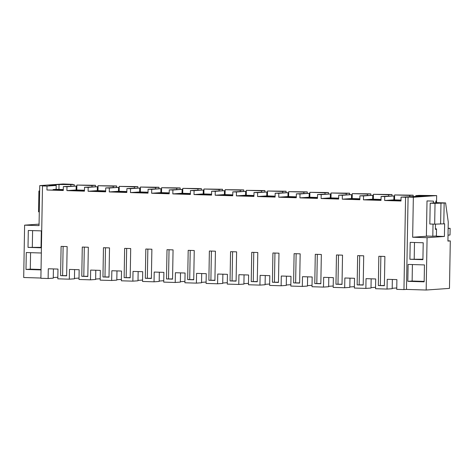 <?xml version="1.0" encoding="UTF-8"?>
<svg xmlns="http://www.w3.org/2000/svg" width="474" height="474" viewBox="0 0 474 474"><rect width="100%" height="100%" fill="white"/><g stroke="black" fill="none" stroke-linecap="round" stroke-linejoin="round"><path stroke-width="0.71" d="M401.01 200.075L393.858 199.856L384.657 200.502L400.998 201.012L401.063 197.107L405.572 197.249L403.961 289.59L396.726 289.365L396.898 279.613L387.217 279.31L387.045 289.063L392.182 288.702L392.348 279.47M403.961 289.59L406.473 289.413L408.084 197.071L413.346 197.237L436.649 195.596L436.524 202.647M405.572 197.249L408.084 197.071M401.063 197.107L427.613 195.975L415.811 195.614L419.229 195.371L436.649 195.596M400.998 200.769L388.253 200.372L392.01 200.105L392.004 200.49M401.01 200.265L392.01 200.105M393.858 199.856L393.924 195.952L384.722 196.597L384.657 200.502M378.329 285.544L384.378 285.727L384.888 256.464L378.839 256.28L378.329 285.544L384.384 285.526M413.15 196.55L413.174 195.181L409.755 195.424L409.737 196.497M415.811 195.614L415.793 196.633M447.924 240.845L450.3 240.916L449.471 288.388L426.173 290.029L427.086 237.681L444.411 236.461L444.63 223.781L443.794 223.841L444.156 203.026L445.596 202.925L448.25 221.951L447.918 241.082L450.3 240.916M428.638 236.105L412.653 237.231L427.086 237.681M412.653 237.231L413.346 197.237M426.173 290.029L406.473 289.413M409.364 281.372L424.165 281.834L424.461 264.925L408.12 264.415L407.824 281.325L409.364 281.372M409.903 259.266L410.2 242.356L423.211 242.765L422.915 259.669L409.903 259.266L422.921 259.237M396.756 287.967L392.194 288.287M394.332 200.182L394.327 200.561M435.855 202.623L445.596 202.925M435.855 202.771L430.196 203.198L435.037 203.346L434.676 224.155L443.794 223.841M444.156 203.026L435.037 203.346M440.98 202.931L440.619 223.74M430.196 203.198L429.835 224.006L434.676 224.155M435.399 228.829L436.518 228.865L436.394 236.212L444.411 236.461M407.824 281.325L412.125 281.023L424.171 281.396M412.41 264.551L412.125 281.023M414.495 242.492L414.205 258.964M413.174 195.181L394.629 194.95L409.755 195.424M394.629 194.95L394.54 199.874M380.355 285.395L380.865 256.339M387.045 289.063L375.544 288.707L375.716 278.955L366.035 278.653L365.863 288.405L354.362 288.05L354.534 278.291L344.853 277.995L344.681 287.748L333.181 287.392L333.352 277.634L323.665 277.331L323.499 287.09L311.999 286.729L312.17 276.976L302.483 276.674L302.317 286.426L290.817 286.071L290.989 276.318L281.301 276.016L281.129 285.769L269.635 285.413L269.801 275.655L260.119 275.358L259.948 285.111L248.453 284.756L248.619 274.997L238.937 274.695L238.766 284.453L227.265 284.092L227.437 274.339L217.756 274.037L217.584 283.79L206.083 283.434L206.255 273.682L196.574 273.38L196.402 283.132L184.901 282.777L185.073 273.018L175.392 272.722L175.22 282.474L163.72 282.119L163.891 272.36L154.204 272.058L154.038 281.817L142.538 281.455L142.71 271.703L133.022 271.401L132.856 281.153L121.356 280.798L121.522 271.045L111.84 270.743L111.668 280.495L100.174 280.14L100.34 270.381L90.658 270.085L90.487 279.838L78.986 279.476L79.158 269.724L69.477 269.422L69.305 279.18L57.804 278.819L57.976 269.066L48.295 268.764L48.123 278.516L40.888 278.291L42.5 185.95L47.009 186.092L46.944 189.991L63.285 190.501L63.35 186.602L66.982 186.715L66.917 190.613L84.467 191.158L84.532 187.26L88.164 187.372L88.099 191.271L105.649 191.822L105.72 187.917L109.352 188.03L109.281 191.934L126.831 192.48L126.902 188.575L130.534 188.688L130.463 192.592L148.012 193.137L148.084 189.239L151.716 189.351L151.644 193.25L169.2 193.795L169.265 189.896L172.897 190.009L172.826 193.907L190.382 194.459L190.447 190.554L194.079 190.667L194.014 194.571L211.564 195.116L211.629 191.212L215.261 191.324L215.196 195.229L232.746 195.774L232.811 191.875L236.443 191.988L236.378 195.886L253.928 196.432L253.999 192.533L257.625 192.645L257.56 196.544L275.11 197.095L275.181 193.191L278.813 193.303L278.742 197.208L296.291 197.753L296.363 193.848L299.995 193.961L299.923 197.865L317.473 198.41L317.544 194.512L321.176 194.624L321.105 198.523L338.661 199.068L338.726 195.169L342.358 195.282L342.287 199.181L359.843 199.732L359.908 195.827L363.54 195.94L363.475 199.844L381.025 200.389L381.09 196.485L384.722 196.597M381.09 196.485L393.924 195.952M53.272 277.574L57.834 277.254M48.123 278.516L53.26 278.155L53.42 268.924M40.894 278.037L23.7 277.503L24.612 225.156L39.046 225.606L39.745 185.612L45.012 185.772L42.5 185.95M375.568 287.309L371.006 287.629M365.863 288.405L371 288.044L371.16 278.813M354.386 286.651L349.824 286.971M344.681 287.748L349.818 287.386L349.978 278.155M333.204 285.988L328.642 286.314M323.499 287.09L328.636 286.729L328.796 277.491M312.022 285.33L307.46 285.65M302.317 286.426L307.454 286.065L307.614 276.834M290.84 284.673L286.278 284.993M281.129 285.769L286.272 285.407L286.432 276.176M269.659 284.015L265.096 284.335M259.948 285.111L265.09 284.75L265.25 275.512M248.477 283.351L243.914 283.677M238.766 284.453L243.903 284.092L244.069 274.855M227.295 282.694L222.727 283.014M217.584 283.79L222.721 283.428L222.881 274.197M206.107 282.036L201.545 282.356M196.402 283.132L201.539 282.771L201.699 273.539M184.925 281.378L180.363 281.698M175.22 282.474L180.357 282.113L180.517 272.876M163.743 280.715L159.181 281.041M154.038 281.817L159.175 281.455L159.335 272.218M142.561 280.057L137.999 280.377M132.856 281.153L137.993 280.792L138.153 271.561M121.38 279.399L116.817 279.719M111.668 280.495L116.811 280.134L116.971 270.903M100.198 278.742L95.635 279.062M90.487 279.838L95.624 279.476L95.789 270.239M79.016 278.078L74.454 278.404M69.305 279.18L74.442 278.819L74.608 269.582M74.228 186.004L74.252 184.635L70.466 184.516L72.854 184.35L63.048 183.971L39.745 185.612M95.41 186.661L95.434 185.293L76.889 185.067L76.8 189.991M116.598 187.325L116.622 185.956L98.071 185.725L97.982 190.649M137.78 187.982L137.804 186.614L119.252 186.383L119.164 191.306M158.962 188.64L158.986 187.271L140.434 187.04L140.345 191.964M180.144 189.298L180.167 187.929L161.616 187.704L161.533 192.628M201.326 189.961L201.349 188.593L182.798 188.362L182.715 193.285M222.507 190.619L222.531 189.25L203.98 189.019L203.897 193.943M243.689 191.277L243.713 189.908L225.162 189.677L225.079 194.601M264.871 191.934L264.895 190.566L246.35 190.341L246.261 195.264M286.059 192.598L286.083 191.229L267.532 190.998L267.443 195.922M307.241 193.256L307.265 191.887L288.713 191.656L288.625 196.58M328.423 193.913L328.446 192.545L309.895 192.314L309.806 197.237M349.605 194.571L349.628 193.202L331.077 192.977L330.994 197.901M370.786 195.235L370.81 193.866L352.259 193.635L352.176 198.559M391.968 195.892L391.992 194.524L373.441 194.293L373.358 199.216M74.252 184.635L59.031 184.51L48.952 185.216L56.21 185.447L56.145 189.345L63.303 189.57M63.35 186.602L76.184 186.063L76.118 189.967L84.485 190.228M84.532 187.26L97.366 186.726L97.3 190.625L105.666 190.886M105.72 187.917L118.547 187.384L118.482 191.283L126.848 191.543M126.902 188.575L139.735 188.042L139.664 191.946L148.03 192.207M148.084 189.239L160.917 188.699L160.846 192.604L169.212 192.865M169.265 189.896L182.099 189.363L182.028 193.262L190.394 193.522M190.447 190.554L203.281 190.021L203.21 193.919L211.582 194.18M211.629 191.212L224.463 190.678L224.398 194.583L232.764 194.844M232.811 191.875L245.645 191.336L245.579 195.241L253.946 195.501M253.999 192.533L266.826 192L266.761 195.898L275.127 196.159M275.181 193.191L288.008 192.657L287.943 196.556L296.309 196.817M296.363 193.848L309.196 193.315L309.125 197.22L317.491 197.48M317.544 194.512L330.378 193.973L330.307 197.877L338.673 198.138M338.726 195.169L351.56 194.636L351.489 198.535L359.855 198.796M359.908 195.827L372.742 195.294L372.671 199.193L381.043 199.453M127.672 248.459L130.7 248.554L130.184 277.817L124.135 277.634L124.644 248.37L127.672 248.459M336.475 254.959L342.524 255.148L342.015 284.412L335.959 284.222L336.475 254.959M188.196 250.343L194.245 250.533L193.736 279.796L187.68 279.607L188.196 250.343M208.868 280.27L214.918 280.454L215.427 251.19L209.378 251.007L208.868 280.27L214.923 280.252M293.596 282.907L299.651 283.091L300.161 253.827L294.105 253.643L293.596 282.907L299.651 282.889M272.414 282.243L272.923 252.98L278.979 253.169L278.463 282.433L272.414 282.243L278.469 282.226M105.98 277.065L109.002 277.16L109.518 247.896L103.462 247.706L102.953 276.97L105.98 277.065M81.771 276.312L82.28 247.049L88.33 247.238L87.82 276.502L81.771 276.312L87.826 276.295M230.05 280.928L230.56 251.664L236.609 251.854L236.099 281.118L230.05 280.928L236.105 280.91M148.344 278.386L151.372 278.481L151.881 249.217L145.826 249.028L145.317 278.291L148.344 278.386M314.777 283.565L320.833 283.754L321.342 254.491L315.287 254.301L314.777 283.565L320.833 283.547M360.169 284.975L363.197 285.07L363.706 255.806L357.657 255.616L357.141 284.88L360.169 284.975M64.126 246.486L67.148 246.581L66.638 275.844L60.589 275.655L61.099 246.391L64.126 246.486M257.281 281.775L257.791 252.512L251.741 252.322L251.232 281.586L257.281 281.775M170.036 249.78L173.063 249.875L172.554 279.139L166.498 278.949L167.008 249.685L170.036 249.78M47.009 186.092L56.21 185.447M41.333 253.003L26.283 252.535L25.993 269.439L41.037 269.913M28.013 247.381L28.304 230.477L41.315 230.879L41.025 247.789L28.013 247.381L41.031 247.351M56.145 189.345L53.088 189.559L53.076 189.944M46.944 189.991L63.291 190.258M59.031 184.51L58.948 189.434M70.833 184.878L70.816 186.075M39.075 224.137L24.612 225.156M39.65 190.969L38.921 191.022L38.56 211.831L39.289 211.854M38.921 191.022L39.65 191.046M25.993 269.439L30.295 269.137L41.042 269.475M30.579 252.666L30.295 269.137M32.599 230.607L32.315 247.078M66.982 186.715L76.184 186.063M53.088 189.559L63.297 189.766M60.589 275.655L66.644 275.637M62.615 275.512L63.125 246.45M55.411 189.636L55.405 190.015M76.889 185.067L92.015 185.535L91.997 186.732M95.434 185.293L92.015 185.535M88.164 187.372L97.366 186.726M66.917 190.613L76.118 189.967M76.587 190.672L76.592 190.293L70.513 190.483L84.473 190.915M76.592 190.293L84.479 190.424M83.803 276.17L84.307 247.114M74.27 190.222L74.264 190.601M98.071 185.725L113.197 186.193L113.179 187.396M116.622 185.956L113.197 186.193M109.352 188.03L118.547 187.384M88.099 191.271L97.3 190.625M97.768 191.33L97.774 190.951L91.701 191.141L105.655 191.579M97.774 190.951L105.661 191.081M102.953 276.97L109.008 276.952M104.985 276.828L105.489 247.772M95.452 190.88L95.446 191.259M119.252 186.383L134.379 186.851L134.361 188.054M137.804 186.614L134.379 186.851M130.534 188.688L139.735 188.042M109.281 191.934L118.482 191.283M118.95 191.994L118.956 191.609L112.883 191.804L126.836 192.237M118.956 191.609L126.842 191.745M124.135 277.634L130.19 277.616M126.167 277.486L126.671 248.429M116.634 191.537L116.628 191.917M140.434 187.04L155.567 187.514L155.543 188.711M158.986 187.271L155.567 187.514M151.716 189.351L160.917 188.699M130.463 192.592L139.664 191.946M140.132 192.651L140.138 192.272L137.816 192.195L134.065 192.462L148.018 192.894M140.138 192.272L148.03 192.403M145.317 278.291L151.372 278.274M147.349 278.149L147.858 249.087M137.816 192.195L137.81 192.58M161.616 187.704L176.749 188.172L176.725 189.369M180.167 187.929L176.749 188.172M172.897 190.009L182.099 189.363M151.644 193.25L160.846 192.604M161.314 193.309L161.32 192.93L155.247 193.119L169.2 193.552M161.32 192.93L169.212 193.06M166.498 278.949L172.554 278.931M168.531 278.807L169.04 249.751M158.997 192.859L158.991 193.238M182.798 188.362L197.931 188.83L197.907 190.033M201.349 188.593L197.931 188.83M194.079 190.667L203.281 190.021M172.826 193.907L182.028 193.262M182.496 193.967L182.508 193.588L176.429 193.777L190.382 194.216M182.508 193.588L190.394 193.718M187.68 279.607L193.736 279.589M189.713 279.464L190.222 250.408M180.179 193.516L180.173 193.896M203.98 189.019L219.112 189.487L219.089 190.69M222.531 189.25L219.112 189.487M215.261 191.324L224.463 190.678M194.014 194.571L203.21 193.919M203.684 194.63L203.69 194.245L197.611 194.441L211.57 194.873M203.69 194.245L211.576 194.381M210.894 280.122L211.404 251.066M201.361 194.174L201.355 194.553M225.162 189.677L240.294 190.151L240.277 191.348M243.713 189.908L240.294 190.151M236.443 191.988L245.645 191.336M215.196 195.229L224.398 194.583M224.866 195.288L224.872 194.909L222.549 194.832L218.792 195.098L232.752 195.531M224.872 194.909L232.758 195.039M232.082 280.786L232.586 251.724M222.549 194.832L222.537 195.217M246.35 190.341L261.476 190.809L261.458 192.006M264.895 190.566L261.476 190.809M257.625 192.645L266.826 192M236.378 195.886L245.579 195.241M246.047 195.946L246.053 195.566L239.974 195.756L253.934 196.189M246.053 195.566L253.94 195.697M251.232 281.586L257.287 281.568M253.264 281.443L253.768 252.387M243.731 195.495L243.725 195.875M267.532 190.998L282.658 191.466L282.64 192.669M286.083 191.229L282.658 191.466M278.813 193.303L288.008 192.657M257.56 196.544L266.761 195.898M267.229 196.603L267.235 196.224L261.162 196.414L275.116 196.852M267.235 196.224L275.121 196.355M274.446 282.101L274.95 253.045M264.913 196.153L264.907 196.532M288.713 191.656L303.846 192.124L303.822 193.327M307.265 191.887L303.846 192.124M299.995 193.961L309.196 193.315M278.742 197.208L287.943 196.556M288.411 197.267L288.417 196.882L282.344 197.077L296.297 197.51M288.417 196.882L296.303 197.018M295.628 282.759L296.137 253.703M286.095 196.811L286.089 197.19M309.895 192.314L325.028 192.788L325.004 193.984M328.446 192.545L325.028 192.788M321.176 194.624L330.378 193.973M299.923 197.865L309.125 197.22M309.593 197.925L309.599 197.545L307.276 197.468L303.526 197.735L317.479 198.168M309.599 197.545L317.491 197.676M316.81 283.422L317.319 254.36M307.276 197.468L307.271 197.854M331.077 192.977L346.21 193.445L346.186 194.642M349.628 193.202L346.21 193.445M342.358 195.282L351.56 194.636M321.105 198.523L330.307 197.877M330.775 198.582L330.781 198.203L324.708 198.393L338.661 198.825M330.781 198.203L338.673 198.333M335.959 284.222L342.015 284.204M337.992 284.08L338.501 255.024M328.458 198.132L328.452 198.511M352.259 193.635L367.391 194.103L367.368 195.306M370.81 193.866L367.391 194.103M363.54 195.94L372.742 195.294M342.287 199.181L351.489 198.535M351.957 199.24L351.969 198.861L345.89 199.05L359.843 199.489M351.969 198.861L359.855 198.991M357.141 284.88L363.203 284.862M359.174 284.738L359.683 255.682M349.64 198.79L349.634 199.169M373.441 194.293L388.573 194.761L388.556 195.963M391.992 194.524L388.573 194.761M363.475 199.844L372.671 199.193M373.145 199.904L373.151 199.518L367.072 199.714L381.031 200.147M373.151 199.518L381.037 199.655M370.822 199.447L370.816 199.827M76.818 189.061L76.13 189.114M76.124 189.606L76.806 189.553M98 189.724L97.312 189.772M97.306 190.264L97.988 190.216M119.181 190.382L118.494 190.429M118.488 190.921L119.175 190.874M140.363 191.04L139.682 191.087M139.67 191.579L140.357 191.532M161.545 191.697L160.864 191.751M160.852 192.243L161.539 192.189M182.727 192.361L182.046 192.408M182.034 192.9L182.721 192.853M203.915 193.019L203.228 193.066M203.216 193.558L203.903 193.511M225.097 193.676L224.409 193.724M224.403 194.216L225.085 194.168M246.279 194.334L245.591 194.387M245.585 194.879L246.267 194.826M267.46 194.998L266.773 195.045M266.767 195.537L267.454 195.489M288.642 195.655L287.955 195.703M287.949 196.195L288.636 196.147M309.824 196.313L309.143 196.36M309.131 196.852L309.818 196.805M331.006 196.971L330.325 197.024M330.313 197.516L331 197.462M352.188 197.634L351.507 197.682M351.495 198.173L352.182 198.126M373.376 198.292L372.688 198.339M372.683 198.831L373.364 198.784M394.558 198.95L393.87 198.997M393.864 199.489L394.546 199.441M435.482 224.101L435.387 229.363L436.513 229.286M448.137 228.468L450.134 228.326L450.016 235.027L448.019 235.163M448.143 228.267L450.134 228.326M433.426 201.118L427.009 200.917L433.426 201.118L433.39 202.973M433.023 224.107L432.809 236.236L436.394 235.981M435.884 200.946L435.855 202.801M427.009 200.917L426.393 236.034L432.809 236.236"/></g></svg>
